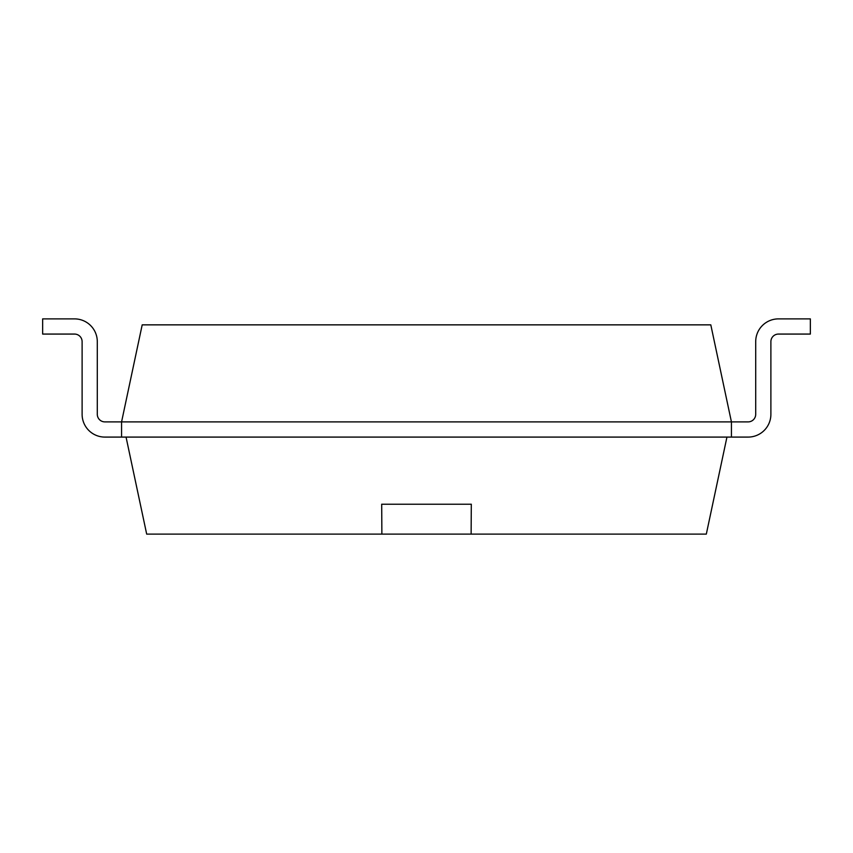 <?xml version="1.0" encoding="UTF-8"?>
<svg xmlns="http://www.w3.org/2000/svg" width="853" height="853" viewBox="0 0 853 853"><rect width="100%" height="100%" fill="white"/><g stroke="black" fill="none" stroke-linecap="round" stroke-linejoin="round"><path stroke-width="1.28" d="M104.887 421.894A7.592 7.592 0 0 1 97.295 414.302A7.592 7.592 0 0 0 104.887 421.894L731.426 421.894L731.426 437.088L748.113 437.088A22.775 22.775 0 0 0 770.888 414.302L770.888 341.658A7.592 7.592 0 0 1 778.48 334.067L810.35 334.067L810.35 318.883L778.48 318.883A22.775 22.775 0 0 0 755.705 341.658L755.705 414.302A7.592 7.592 0 0 1 748.113 421.894L731.426 421.894L710.805 324.854L142.195 324.854L121.574 421.894L121.574 437.088L104.887 437.088A22.775 22.775 0 0 1 82.112 414.302L82.112 341.658A7.592 7.592 0 0 0 74.52 334.067L42.65 334.067L42.65 318.883L74.52 318.883A22.775 22.775 0 0 1 97.295 341.658L97.295 414.302L97.295 341.658M748.113 437.088L104.887 437.088M778.48 334.067A7.592 7.592 0 0 0 770.888 341.658L770.888 414.302M748.113 421.894A7.592 7.592 0 0 0 755.705 414.302M82.112 341.658A7.592 7.592 0 0 0 74.52 334.067M42.65 318.883L74.52 318.883M726.948 437.088L706.316 534.117L146.684 534.117L126.052 437.088M471.123 534.117L471.304 504.23L381.696 504.23L381.877 534.117M381.654 504.23L471.346 504.23"/></g></svg>
